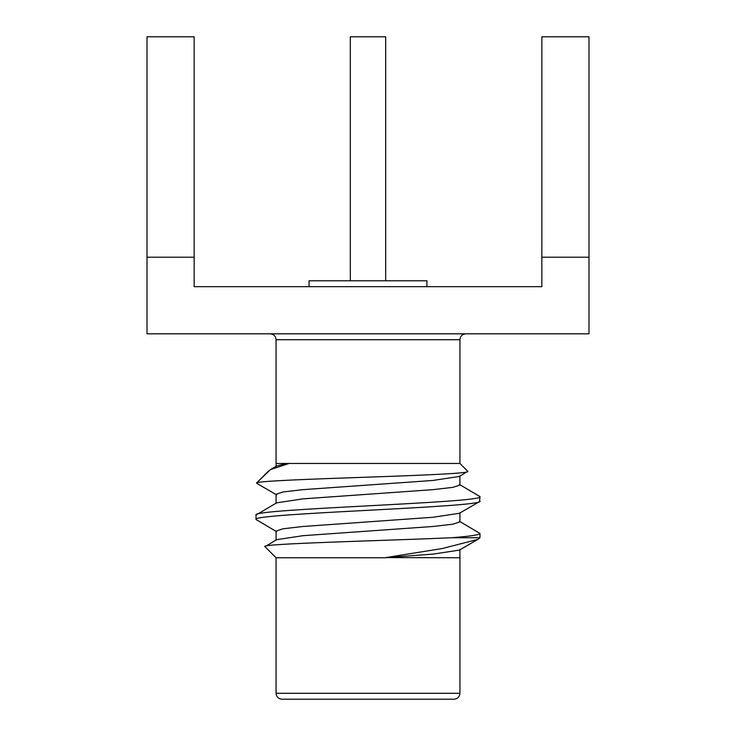 <?xml version="1.0" encoding="UTF-8"?>
<svg xmlns="http://www.w3.org/2000/svg" width="736" height="736" viewBox="0 0 736 736"><rect width="100%" height="100%" fill="white"/><g stroke="black" fill="none" stroke-linecap="round" stroke-linejoin="round"><path stroke-width="1.1" d="M588.993 257.204L541.852 257.204L541.852 286.672L194.148 286.672L194.148 257.204L147.007 257.204L147.007 333.822L588.993 333.822L588.993 36.8L541.852 36.8L541.852 257.204M194.148 257.204L194.148 36.8L147.007 36.8L147.007 257.204M276.083 503.461L276.083 494.252L283.075 491.952L303.002 489.652L432.998 480.442L459.384 476.45L467.765 471.307L459.936 463.468L459.936 339.71L276.064 339.71L276.064 463.487L276.064 339.71C275.715 336.131 273.755 334.172 270.176 333.822M276.083 466.624L276.083 463.487L289.009 463.468L270.434 469.605L256.56 482.982L257.223 483.506M459.936 463.468L289.009 463.468M459.936 557.741L459.936 693.303C459.558 696.863 457.599 698.823 454.038 699.2L281.962 699.2C278.401 698.823 276.442 696.863 276.064 693.303L459.936 693.303M459.917 549.498L459.917 557.741L385.627 557.603L442.115 548.568L477.857 539.396L479.973 537.722L451.702 537.722C391.147 540.574 257.076 543.582 264.997 546.692L276.064 557.759L276.064 693.303M385.618 557.759L276.064 557.759M264.997 546.692L276.616 539.681L303.002 535.688L432.998 526.479L452.925 524.179L459.917 521.879L459.917 512.67M459.384 484.426L479.973 496.616C486.882 502.762 249.118 508.898 256.027 515.034L276.616 502.844L303.002 498.852L432.998 489.652L452.925 487.342L459.917 485.042L459.917 475.833M276.626 465.998L285.044 463.846M479.973 496.616L479.532 501.593L459.384 513.286L432.998 517.27L303.002 526.479L283.075 528.779L276.083 531.088L276.083 540.288M477.857 539.396L459.384 550.114L432.998 554.107L385.627 557.603M451.702 537.722C470.24 536.277 479.66 534.851 479.973 533.453L459.384 521.263M479.973 501.087C486.882 507.224 249.118 513.369 256.027 519.506L276.616 531.696M467.765 471.307C471.279 473.239 424.571 475.208 368 477.14C311.77 479.072 257.168 481.05 256.56 482.982L268.576 470.957M309.065 286.672L309.065 280.784L426.935 280.784L426.935 286.672M350.318 280.784L350.318 36.8L385.682 36.8L385.682 280.784M270.434 469.605L276.626 466.008M276.616 494.868L256.671 483.294M256.027 515.034L256.027 519.506M479.973 533.453L479.973 537.722M459.936 339.71C460.248 336.168 462.217 334.199 465.824 333.822"/></g></svg>

